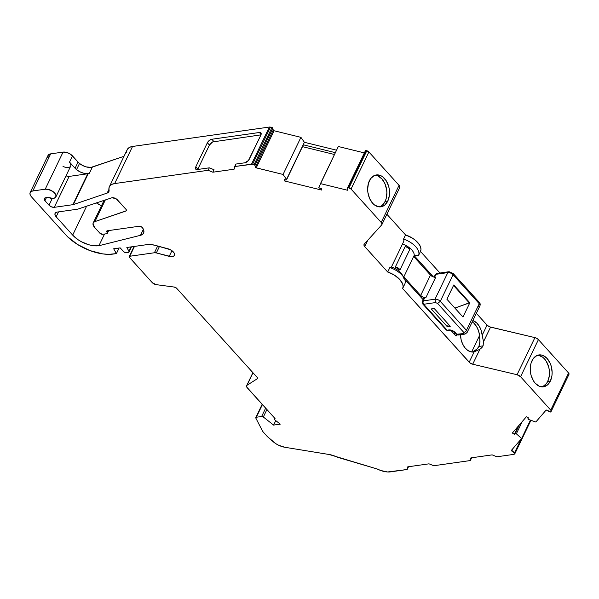 <?xml version="1.0" encoding="UTF-8"?>
<svg xmlns="http://www.w3.org/2000/svg" width="599" height="599" viewBox="0 0 599 599"><rect width="100%" height="100%" fill="white"/><g stroke="black" fill="none" stroke-linecap="round" stroke-linejoin="round"><path stroke-width="0.9" d="M107.753 230.705L107.011 232.24A2.014 1.048 25.7 0 1 107.348 233.325A2.014 1.048 25.7 0 1 106.682 233.722L107.386 233.206L107.011 232.24L107.753 230.705L107.011 232.24A2.014 1.048 25.7 0 1 106.674 231.162A2.014 1.048 25.7 0 1 107.341 230.765L139.163 226.25A2.411 1.258 25.7 0 1 142.495 227.747L143.753 230.263L143.82 232.509L142.689 234.261L140.48 235.317L98.917 245.717L92.396 245.553L88.787 244.744L81.546 241.809L78.199 239.81L72.681 235.108L56.164 216.801L58.53 211.881L56.164 216.801A6.439 3.362 25.7 0 1 55.086 213.341A6.439 3.362 25.7 0 1 57.212 212.068L77.009 209.261A11.269 5.885 25.7 0 0 78.349 208.946L111.691 197.835A4.021 2.104 25.7 0 1 112.155 197.722A4.021 2.104 25.7 0 1 117.404 199.849L125.985 209.343L126.292 210.796L94.904 221.6L105.319 199.954L94.904 221.6L93.526 222.476L92.98 223.831L94.552 227.298A8.049 4.208 25.7 0 1 93.204 222.97A8.049 4.208 25.7 0 1 94.904 221.6L105.319 199.954M380.268 206.588L382.147 205.39L385.12 201.429L387.778 201.054A16.098 10.812 -98.1 0 1 372.645 203.256A16.098 10.812 -98.1 0 1 369.411 180.718A16.098 10.812 -98.1 0 1 384.543 178.524A16.098 10.812 -98.1 0 1 387.778 201.054L389.357 195.551L389.298 189.329L388.646 186.252L386.22 180.741L382.641 176.772L380.582 175.574L376.307 174.953L374.263 175.567L370.751 178.502L368.422 183.331L367.651 189.306L367.891 192.444L369.583 198.426L372.645 203.256L374.547 205L378.748 206.82L382.926 206.213L384.805 205.015L387.778 201.054A16.098 10.812 -98.1 0 1 380.852 206.827A16.098 10.812 -98.1 0 1 369.576 198.404A16.098 10.812 -98.1 0 1 369.411 180.718A16.098 10.812 -98.1 0 1 376.337 174.953A16.098 10.812 -98.1 0 1 387.613 183.369A16.098 10.812 -98.1 0 1 387.778 201.054L385.12 201.429A16.098 10.812 81.9 0 0 385.329 184.642A16.098 10.812 81.9 0 0 375.026 175.26A16.098 10.812 81.9 0 1 385.329 184.642A16.098 10.812 81.9 0 1 385.12 201.429L386.108 198.823L386.879 192.848L386.64 189.711L384.955 183.728L381.892 178.899L377.924 175.949L375.783 175.335M472.873 320.51A16.098 10.812 -98.1 0 1 482.225 335.126L487.039 325.115A4.021 2.104 -154.3 0 0 490.551 327.121L483.498 341.774L481.192 330.453L479.297 326.275L476.699 322.966L472.873 320.51A16.098 10.812 -98.1 0 1 482.225 335.126L483.498 341.774L483.116 345.848L478.915 346.447L479.926 342.68L479.567 335.5A16.098 10.812 81.9 0 0 472.214 321.88A16.098 10.812 81.9 0 1 479.567 335.5L478.541 330.828L476.639 326.65L474.049 323.34M542.866 386.572L546.378 383.637L547.718 381.421L550.376 381.039A16.098 10.812 -98.1 0 1 535.236 383.24A16.098 10.812 -98.1 0 1 532.009 360.71A16.098 10.812 -98.1 0 1 547.142 358.509A16.098 10.812 -98.1 0 1 550.376 381.039L547.396 385L543.473 386.812L539.205 386.19L535.236 383.24L533.559 381.024L531.141 375.513L530.489 372.428L530.429 366.214L531.021 363.316L533.342 358.494L536.861 355.551L541.039 354.945L543.173 355.559L547.142 358.509L550.204 363.338L551.245 366.244L552.136 372.458L551.956 375.536L550.376 381.039A16.098 10.812 -98.1 0 1 543.45 386.812A16.098 10.812 -98.1 0 1 532.167 378.396A16.098 10.812 -98.1 0 1 532.009 360.71A16.098 10.812 -98.1 0 1 538.928 354.937A16.098 10.812 -98.1 0 1 550.211 363.361A16.098 10.812 -98.1 0 1 550.376 381.039L547.718 381.421A16.098 10.812 81.9 0 0 547.92 364.626A16.098 10.812 81.9 0 0 537.617 355.252A16.098 10.812 81.9 0 1 547.92 364.626A16.098 10.812 81.9 0 1 547.718 381.421L549.298 375.91L549.238 369.695L548.587 366.618L546.161 361.107L544.484 358.883L542.582 357.139L538.381 355.319M519.288 424.983L515.17 433.549A0.801 0.419 25.7 0 1 516.353 433.803L515.17 433.549L519.288 424.983L515.17 433.549L514.421 434.245L512.362 433.025L526.386 416.747L512.362 433.025L526.386 416.747L528.49 417.915L526.386 416.747L528.49 417.915L527.914 418.926L528.296 419.382L535.828 422.01L546.033 410.165A0.801 0.419 25.7 0 1 546.266 410.06A0.801 0.419 25.7 0 1 547.007 410.24L549.777 411.835L546.266 410.06A0.801 0.419 25.7 0 1 547.007 410.24L550.751 411.902A0.801 0.419 25.7 0 1 549.777 411.835A0.801 0.419 25.7 0 0 550.751 411.902L551.192 410.914L550.743 410.113A2.411 1.258 25.7 0 1 551.147 411.416A2.411 1.258 25.7 0 1 551.05 411.565A2.411 1.258 25.7 0 0 550.743 410.113L520.576 376.726L538.426 339.626A4.021 2.104 -154.3 0 0 534.914 337.619L517.057 374.719A4.021 2.104 25.7 0 1 520.576 376.726L517.057 374.719L472.701 364.222A4.021 2.104 25.7 0 1 469.182 362.215L474.153 351.898L479.904 349.254L472.701 364.222L469.886 362.867L402.625 288.538L403.112 286.599L402.798 284.39L399.885 279.606L394.479 275.181L387.703 272.021A16.495 8.618 25.7 0 1 402.655 288.478A16.495 8.618 25.7 0 1 402.625 288.538L469.182 362.215L474.153 351.898A16.098 10.812 -98.1 0 1 473.697 351.972A16.098 10.812 -98.1 0 1 460.496 334.729A16.098 10.812 -98.1 0 0 474.153 351.898L470.904 351.838L467.699 350.37L464.831 347.63L462.548 343.856L461.058 339.386L460.496 334.616M262.422 404.58L255.84 418.124A1.617 0.846 25.7 0 1 255.788 417.57A1.617 0.846 25.7 0 1 256.327 417.248L262.422 404.58L256.327 417.248L261.636 416.492L265.649 408.159L261.636 416.492A1.595 0.831 25.7 0 1 263.328 417.001L266.914 409.559L263.328 417.001L273.601 425.088L275.757 420.603L273.601 425.088L280.257 424.144L275.016 420.019A1.61 0.839 25.7 0 1 275.001 418.581L275.001 418.581A1.61 0.839 25.7 0 1 275.061 418.574L247.305 387.853A3.968 2.074 25.7 0 1 246.638 385.719A3.968 2.074 25.7 0 1 246.975 385.299L253.003 372.78L246.608 385.786L246.781 387.119L275.061 418.574A1.61 0.839 25.7 0 0 275.001 418.581L274.424 419.113L275.016 420.019A1.61 0.839 25.7 0 1 274.469 418.896A1.61 0.839 25.7 0 1 275.001 418.581L275.023 418.536M286.599 179.752L302.997 145.28A0.801 0.419 -154.3 0 0 303.266 145.123A0.801 0.419 -154.3 0 0 303.199 144.771L286.532 179.4A0.801 0.419 25.7 0 1 286.337 179.91A0.801 0.419 25.7 0 1 286.023 179.895L284.33 179.543L286.023 179.895A0.801 0.419 25.7 0 0 286.337 179.91L286.532 179.4A0.801 0.419 25.7 0 1 286.599 179.752A0.801 0.419 25.7 0 1 286.337 179.91A0.801 0.419 25.7 0 1 286.023 179.895L284.33 179.543L284.697 181.003L285.304 179.745L284.697 181.003L321.603 190.055L321.356 188.625L321.603 190.055L321.356 188.625L319.634 188.138A0.801 0.419 25.7 0 1 318.848 187.322L319.289 187.989L321.356 188.625L319.634 188.138A0.801 0.419 25.7 0 1 318.848 187.322L338.323 146.515L364.364 152.902L338.323 146.515L320.472 183.616L347.323 190.197L347.809 189.187L347.323 190.197L320.472 183.616L338.323 146.515L364.364 152.902M347.809 189.187L347.323 190.197L347.944 190.07A0.801 0.419 25.7 0 1 347.323 190.197A0.801 0.419 25.7 0 0 347.959 189.898L347.944 190.07A0.801 0.419 25.7 0 0 347.959 189.898L347.547 187.974A0.801 0.419 25.7 0 1 347.832 187.644L347.547 187.974A0.801 0.419 25.7 0 1 347.562 187.801A0.801 0.419 25.7 0 1 347.832 187.644L365.682 150.544A0.801 0.419 -154.3 0 0 365.42 150.708A0.801 0.419 -154.3 0 0 365.405 150.873L365.682 150.544A0.801 0.419 -154.3 0 0 365.405 150.873M453.533 285.468L469.227 302.839L453.533 285.468L469.227 302.839L454.896 308.088L469.848 302.75L453.78 284.959L446.906 299.238L462.975 317.028L469.848 302.75L453.78 284.959L446.906 299.238L462.975 317.028L469.848 302.75L453.78 284.959L446.906 299.238L462.975 317.028L469.848 302.75L454.896 308.088M434.537 277.389L435.72 277.225L425.896 297.628A4.021 2.104 25.7 0 1 420.648 295.502L430.471 275.098A4.021 2.104 -154.3 0 0 435.72 277.225L434.537 277.389L435.72 277.225L425.896 297.628L424.713 297.793L423.223 300.885L435.016 299.201A4.021 2.104 25.7 0 1 440.28 301.342L453.076 274.754A4.021 2.104 -154.3 0 0 447.812 272.612L435.016 299.201A4.021 2.104 25.7 0 1 440.28 301.342L453.076 274.754L479.237 303.715A4.021 2.104 -154.3 0 1 478.586 306.673A4.021 2.104 -154.3 0 0 479.919 305.879A4.021 2.104 -154.3 0 0 479.237 303.715L466.441 330.304A4.021 2.104 25.7 0 1 467.123 332.467A4.021 2.104 25.7 0 1 465.79 333.261A2.411 1.625 -98.1 0 1 464.749 334.13A2.411 1.625 -98.1 0 1 463.521 333.591L456.131 334.272A2.411 1.265 137.9 0 0 457.03 334.512L455.188 332.482C453.308 330.663 451.204 329.817 448.891 329.929L447.124 330.184A2.411 1.625 81.9 0 0 448.359 330.715L446.225 329.944L422.812 304.03A2.411 1.265 -42.1 0 0 423.71 304.27L435.503 302.577L437.614 303.438L463.783 332.408A2.411 1.265 -42.1 0 0 466.441 330.304A4.021 2.104 25.7 0 1 467.123 332.467L479.919 305.879A4.021 2.104 -154.3 0 0 479.237 303.715L466.441 330.304A4.021 2.104 25.7 0 1 465.79 333.261A2.411 1.625 -98.1 0 1 463.521 333.591L457.03 334.512L455.188 332.482C453.308 330.663 451.204 329.817 448.891 329.929L447.124 330.184A2.411 1.625 81.9 0 0 448.359 330.715L450.126 330.468A2.411 1.625 -98.1 0 1 448.891 329.929L452.208 330.468L455.188 332.482A2.411 1.265 -42.1 0 1 454.289 332.235M65.036 167.173L63.015 166.477A7.24 3.781 -154.3 0 0 69.978 166.866A7.24 3.781 -154.3 0 0 69.536 162.112A7.24 3.781 -154.3 0 1 70.749 166.005L70.944 164.837L69.536 162.112L72.509 155.927A7.24 3.781 -154.3 0 0 63.067 152.101L45.21 189.202L32.818 190.961A8.049 4.208 25.7 0 0 31.507 196.884L67.268 236.47L31.507 196.884A8.049 4.208 25.7 0 1 30.16 192.556A8.049 4.208 25.7 0 1 32.818 190.961L30.908 191.673L29.987 193.043L30.197 194.877L31.507 196.884L67.268 236.47L77.563 244.497L89.962 250.592L102.706 253.901L108.651 254.343L116.408 253.609L119.096 248.016L116.408 253.609L113.675 248.787L120.167 247.866L113.675 248.787L116.408 253.609L113.675 248.787L120.167 247.866L124.045 251.992L126.531 252.696A2.411 1.258 25.7 0 1 123.379 251.423L120.167 247.866L123.379 251.423A2.411 1.258 25.7 0 0 126.531 252.696L128.987 251.992A2.411 1.258 25.7 0 1 128.193 252.464L126.531 252.696L128.193 252.464A2.411 1.258 25.7 0 0 128.882 251.086A2.411 1.258 25.7 0 1 128.987 251.984L128.882 251.086L130.889 246.915L128.882 251.086L126.838 247.492L128.882 251.086L130.889 246.915M518.352 426.069L514.421 434.245L515.17 433.549L514.421 434.245L518.352 426.069L514.421 434.245L512.489 433.129L512.759 432.56M435.72 277.225L432.957 276.775L430.471 275.098A4.021 2.104 -154.3 0 0 435.72 277.225L425.896 297.628L424.713 297.793L423.223 300.885A2.411 1.625 81.8 0 0 423.71 304.27L422.999 302.645L423.216 300.9L435.016 299.201L435.503 302.577L437.614 303.438L463.783 332.408L463.521 333.591L464.083 333.171L463.783 332.408A2.411 1.265 -42.1 0 0 466.441 330.304L440.28 301.342L437.614 303.438L440.28 301.342L453.076 274.754A4.021 2.104 -154.3 0 0 447.812 272.612L435.016 299.201A4.021 2.104 25.7 0 1 440.28 301.342L466.441 330.304L440.28 301.342L437.614 303.438L463.783 332.408A2.411 1.265 -42.1 0 0 466.441 330.304L479.237 303.715A2.411 1.265 -42.1 0 0 479.26 302.345A2.411 1.265 -42.1 0 0 478.361 302.106A2.411 1.265 -42.1 0 1 479.237 303.715L453.076 274.754L453.076 273.414M434.095 277.127L435.226 274.776L437.06 273.436L448.846 271.744L447.812 272.612L436.02 274.297A2.411 1.258 25.7 0 0 435.226 274.776A2.411 1.258 25.7 0 1 436.02 274.297L447.812 272.612L448.853 271.744L453.099 273.384L479.26 302.345A2.411 1.265 -42.1 0 1 479.237 303.715L453.076 274.754A4.021 2.104 -154.3 0 0 447.812 272.612L436.02 274.297L434.619 277.217L436.117 274.125L437.06 273.436A2.411 1.625 81.8 0 0 436.02 274.297L434.619 277.217M459.291 334.19A2.411 1.625 -98.1 0 1 457.03 334.512A2.411 1.625 -98.1 0 0 458.257 335.051L457.03 334.512A2.411 1.265 137.9 0 1 455.981 333.358M285.176 179.715L284.697 181.003L321.603 190.055L284.697 181.003L285.304 179.745M46.43 197.633L44.947 200.71L46.43 197.633L44.947 200.71L49.013 205.202L52.278 198.411M254.118 164.598L254.118 164.598A0.801 0.419 25.7 0 1 254.964 165.264L252.591 164.223L270.449 127.13L271.976 127.505A0.801 0.419 -154.3 0 1 272.815 128.164L273.226 130.095A0.801 0.419 -154.3 0 0 274.072 130.754L273.226 130.095L255.369 167.196L254.964 165.264L272.815 128.164L273.226 130.095L255.369 167.196L254.964 165.264L272.815 128.164L271.976 127.505L254.118 164.598A0.801 0.419 25.7 0 1 254.964 165.264L272.815 128.164A0.801 0.419 -154.3 0 0 271.976 127.505L254.118 164.598L252.591 164.223L270.449 127.13L271.976 127.505L254.118 164.598L252.591 164.223L270.449 127.13A2.411 1.258 -154.3 0 0 269.378 127.048L251.52 164.148A2.411 1.258 25.7 0 1 252.591 164.223L234.681 166.537L234.097 169.203L212.847 172.213L208.13 170.303L209.321 167.832L197.228 169.547A4.021 2.111 137.9 0 1 195.731 169.15A4.021 2.111 137.9 0 1 195.768 166.874L207.374 142.757A4.021 2.111 137.9 0 1 211.806 139.245L259.374 132.499A4.021 2.111 137.9 0 1 260.872 132.896A4.021 2.111 137.9 0 1 260.842 135.172L249.236 159.289A4.021 2.111 137.9 0 1 244.796 162.801L235.871 164.066L234.097 169.203L212.847 172.213L208.13 170.303L114.671 183.564L111.938 184.335L110.014 185.742L109.025 187.689L109.033 190.04A8.049 4.208 25.7 0 1 108.868 191.695A8.049 4.208 25.7 0 1 107.169 193.065L108.928 189.396L107.169 193.065L73.355 204.573A4.021 2.104 25.7 0 1 72.876 204.686L87.754 173.77L69.132 176.413L54.254 207.329A4.021 2.104 25.7 0 1 49.013 205.202L51.499 206.88L54.254 207.329L72.876 204.686L87.754 173.77A4.021 2.104 -154.3 0 0 88.233 173.658L73.355 204.573A4.021 2.104 25.7 0 1 72.876 204.686L87.754 173.77A4.021 2.104 -154.3 0 0 88.233 173.658L73.355 204.573A4.021 2.104 25.7 0 1 72.876 204.686L54.254 207.329A4.021 2.104 25.7 0 1 49.013 205.202L44.947 200.71A4.021 2.104 25.7 0 1 44.274 198.546A4.021 2.104 25.7 0 1 45.606 197.752L48.137 197.393L52.959 198.404L55.228 197.692L56.074 196.03L55.28 193.821L53.049 191.598L48.249 189.396L45.21 189.202A7.24 3.781 25.7 0 1 53.019 191.575A7.24 3.781 25.7 0 1 55.872 196.921A7.24 3.781 25.7 0 1 48.137 197.393L45.606 197.752L48.137 197.393A7.24 3.781 25.7 0 0 55.879 194.96A7.24 3.781 25.7 0 0 45.21 189.202L32.818 190.961L50.668 153.861A8.049 4.208 -154.3 0 0 48.01 155.455L30.16 192.556M513.126 448.351L511.816 451.069A0.801 0.419 25.7 0 1 511.374 450.396A0.801 0.419 25.7 0 1 511.404 450.343L521.609 438.505L530.437 420.169L521.609 438.505L516.353 433.803L522.246 421.554M521.137 439.052L514.586 452.664A0.801 0.419 25.7 0 1 514.998 453.391L511.816 451.069L514.586 452.664L521.137 439.052L514.586 452.664A0.801 0.419 25.7 0 1 515.035 453.338A0.801 0.419 25.7 0 1 514.998 453.391L514.421 454.064A2.411 1.258 25.7 0 1 513.717 454.394L514.421 454.064A2.411 1.258 25.7 0 1 513.717 454.394L496.878 456.782L513.717 454.394L496.878 456.782L492.161 454.873L470.911 457.883L470.327 460.549L470.911 457.883L492.161 454.873L496.878 456.782L492.161 454.873L470.911 457.883L470.327 460.549L471.518 458.07L470.327 460.549L433.736 465.737L470.327 460.549L471.578 457.786M515.05 453.286L530.909 420.326M527.944 418.723L528.363 417.84L527.944 418.723A0.801 0.419 25.7 0 1 527.944 418.723A0.801 0.419 25.7 0 0 528.632 419.547L535.828 422.01L546.033 410.165A0.801 0.419 25.7 0 1 546.266 410.06A0.801 0.419 25.7 0 0 546.033 410.165L535.828 422.01L528.632 419.547A0.801 0.419 25.7 0 1 527.944 418.723L528.49 417.915L527.944 418.723M448.853 271.744L450.081 272.275C449.198 271.474 448.441 271.587 447.812 272.612L435.016 299.201L423.223 300.885A2.411 1.258 -154.3 0 0 422.43 301.372A2.411 1.258 -154.3 0 0 422.834 302.667A2.411 1.258 -154.3 0 1 423.223 300.885A2.411 1.258 -154.3 0 0 422.43 301.364L422.812 304.03A2.411 1.265 -42.1 0 0 423.71 304.27L435.503 302.577L437.614 303.438M423.867 298.422L425.896 297.628L423.141 297.179L420.648 295.502L403.823 276.88L403.591 278.146M430.471 275.098L413.647 256.477L403.823 276.88L413.647 256.477L430.471 275.098L413.647 256.477L403.823 276.88A12.879 6.731 25.7 0 1 403.778 277.442A12.879 6.731 25.7 0 0 403.823 276.88L420.648 295.502L430.471 275.098L420.648 295.502L403.823 276.88M450.867 330.049L450.867 330.049A2.411 1.625 -98.1 0 1 448.891 329.929L447.124 330.184A2.411 1.265 137.9 0 1 446.218 329.937A2.411 1.265 137.9 0 0 447.124 330.184A2.411 1.625 81.9 0 0 449.183 330.199M454.109 331.524A2.411 1.265 -42.1 0 0 455.188 332.482A2.411 1.265 -42.1 0 1 454.289 332.243C452.792 330.918 451.399 330.326 450.126 330.468A2.411 1.625 -98.1 0 1 448.891 329.929M454.289 332.243L456.131 334.272L458.257 335.051L464.749 334.13A2.411 1.625 -98.1 0 1 463.521 333.591L457.03 334.512L455.188 332.482M447.318 326.717L431.25 308.927L434.2 308.507L450.268 326.298L434.2 308.507L431.25 308.927L447.318 326.717L450.268 326.298L434.2 308.507L431.25 308.927L447.318 326.717L450.268 326.298L447.318 326.717L448.479 324.306M399.87 270.104L398.26 268.075L395.295 267.049L399.87 270.104L409.694 249.701A3.429 1.797 -154.3 0 0 405.119 246.638L395.295 267.049A12.879 6.731 25.7 0 1 399.87 270.104A3.429 1.797 -154.3 0 0 395.295 267.049A12.879 6.731 25.7 0 1 399.87 270.104L409.694 249.701L408.076 247.672L405.119 246.638L395.295 267.049A3.429 1.797 -154.3 0 1 399.87 270.104L409.694 249.701A3.429 1.797 -154.3 0 0 405.119 246.638L395.295 267.049M365.682 150.544A0.801 0.419 -154.3 0 1 366.041 150.574A0.801 0.419 -154.3 0 0 365.682 150.544L347.832 187.644A0.801 0.419 25.7 0 1 348.184 187.674L366.041 150.574L366.82 150.761L348.962 187.861L348.184 187.674L366.041 150.574L366.82 150.761L348.962 187.861A2.411 1.258 25.7 0 1 351.044 189.059L368.894 151.959A2.411 1.258 -154.3 0 0 366.82 150.761L348.962 187.861L348.184 187.674L366.041 150.574A0.801 0.419 -154.3 0 0 365.682 150.544L347.832 187.644A0.801 0.419 25.7 0 1 348.184 187.674A0.801 0.419 25.7 0 0 347.832 187.644M107.011 232.24A2.014 1.048 25.7 0 1 107.341 230.765L106.629 231.281L107.011 232.24A2.014 1.048 25.7 0 1 106.682 233.722L102.549 234.306A2.014 1.048 25.7 0 1 99.928 233.251L94.552 227.298A8.049 4.208 25.7 0 1 94.904 221.6L125.872 211.058L126.389 209.987L125.872 211.058L94.904 221.6M66.032 175.807A4.021 2.104 -154.3 0 0 69.132 176.413L87.754 173.77L69.132 176.413L66.032 175.807A4.021 2.104 -154.3 0 0 69.132 176.413L54.254 207.329L72.876 204.686M433.421 276.94L414.096 255.548A12.879 6.731 -154.3 0 1 413.887 256.739A12.879 6.731 -154.3 0 0 414.096 255.548L418.454 255.638A16.495 8.618 -154.3 0 0 403.531 239.121L403.958 240.955L391.125 267.618L389.844 267.566A16.495 8.618 25.7 0 1 403.966 277.764A16.495 8.618 25.7 0 1 404.767 284.083A16.495 8.618 25.7 0 0 404.797 284.023A16.495 8.618 25.7 0 0 389.844 267.566L387.703 272.021L364.724 246.586A4.021 2.104 25.7 0 1 364.05 244.422A4.021 2.104 25.7 0 1 364.229 244.152L381.698 224.88L381.96 223.794L381.204 222.446A4.021 2.104 25.7 0 1 381.885 224.61A4.021 2.104 25.7 0 1 381.698 224.88L364.229 244.152L381.698 224.88A4.021 2.104 25.7 0 0 381.204 222.446L351.044 189.059L348.184 187.674M403.966 277.764L402.229 274.784A12.879 6.731 -154.3 0 0 391.461 266.914A12.879 6.731 -154.3 0 1 402.88 276.176A12.879 6.731 -154.3 0 0 391.461 266.914M266.914 409.559L263.328 417.001L261.636 416.492L256.327 417.248A1.617 0.846 25.7 0 0 255.84 418.124L262.355 430.726A8.049 4.208 25.7 0 0 263.448 432.268L267.326 436.566L263.448 432.268A8.049 4.208 25.7 0 1 262.355 430.726L255.84 418.124L262.355 430.726A8.049 4.208 25.7 0 0 263.448 432.268L267.326 436.566L275.735 443.619L278.655 445.259L284.869 447.281A13.68 7.151 25.7 0 1 273.174 441.688L267.326 436.566L273.174 441.688A13.68 7.151 25.7 0 0 284.869 447.281L329.218 454.514A16.098 8.408 25.7 0 1 337.319 457.209L377.28 469.024L380.747 470.507L387.598 471.967L407.178 469.504L407.762 466.838L429.011 463.828L433.736 465.737L470.327 460.549M472.371 352.04L476.632 349.509L478.915 346.447L483.116 345.848L483.498 341.774L483.116 345.848L479.904 349.254L481.851 347.66L483.116 345.848L478.915 346.447L479.941 342.471L479.567 335.5L471.638 351.98L479.567 335.5L480.001 341.318L478.915 346.447L477.193 348.955L472.364 352.04M454.401 334.287L455 333.029M422.43 301.364L423.92 298.272A2.411 1.258 25.7 0 1 424.713 297.793L423.223 300.885A2.411 1.625 81.8 0 0 423.71 304.27L447.124 330.184A2.411 1.265 137.9 0 1 446.083 329.031M413.857 256.814L414.238 255.241A12.879 6.731 -154.3 0 0 402.476 244.033A12.879 6.731 -154.3 0 1 414.238 255.241L418.454 255.638A16.495 8.618 -154.3 0 0 418.484 255.586A16.495 8.618 -154.3 0 0 403.531 239.121L403.958 240.955L391.125 267.618L389.844 267.566L387.703 272.021L364.724 246.586L363.967 245.238L364.229 244.152A4.021 2.104 25.7 0 0 364.724 246.586L367.779 240.236M334.482 154.505L302.525 146.665M212.847 172.213L208.13 170.303L209.321 167.832L214.038 169.742L212.847 172.213L214.038 169.742L209.321 167.832L214.038 169.742L212.847 172.213L234.097 169.203L234.681 166.537L251.52 164.148A2.411 1.258 25.7 0 1 252.591 164.223M260.977 134.85L212.63 141.933L209.44 145.048L197.827 169.158L195.768 166.874L207.374 142.757A4.021 2.111 137.9 0 1 211.806 139.245L259.374 132.499A4.021 2.111 137.9 0 1 260.842 135.172L249.236 159.289A4.021 2.111 137.9 0 1 244.796 162.801L235.871 164.066L234.681 166.537L235.871 164.066L244.796 162.801L248.443 160.502L260.842 135.172L261.029 133.113L259.374 132.499L261.119 134.423M402.678 288.418L404.767 284.083A16.495 8.618 25.7 0 0 389.844 267.566L387.703 272.021A16.495 8.618 25.7 0 1 402.625 288.538L469.182 362.215L474.153 351.898L479.904 349.254L474.153 351.898M272.815 128.164L273.226 130.095A0.801 0.419 -154.3 0 0 274.072 130.754L256.215 167.855A0.801 0.419 25.7 0 1 255.369 167.196L254.964 165.264M303.274 145.108L286.532 179.4L283.065 174.444L300.923 137.343L304.389 142.3L286.532 179.4L283.065 174.444L255.923 167.75L255.369 167.196L273.226 130.095M213.873 141.536L211.806 139.245L213.873 141.536A4.021 2.111 -42.1 0 0 209.44 145.048A4.021 2.111 -42.1 0 1 213.873 141.536L211.806 139.245L209.283 140.451L207.374 142.757L209.44 145.048L207.374 142.757L209.44 145.048L197.827 169.158A4.021 2.111 -42.1 0 0 197.692 169.48A4.021 2.111 -42.1 0 1 197.827 169.158L195.768 166.874L195.573 168.933L197.228 169.547A4.021 2.111 137.9 0 1 195.768 166.874L207.374 142.757M75.07 168.237L78.042 162.052L75.07 168.237A10.063 5.256 -154.3 0 0 76.53 169.629A10.063 5.256 -154.3 0 1 75.07 168.237L78.042 162.052L72.509 155.927L69.536 162.112L75.07 168.237A10.063 5.256 -154.3 0 0 76.53 169.629L79.637 171.666L83.149 173.066L86.555 173.628L89.378 173.268L88.233 173.658L73.355 204.573L107.169 193.065L108.928 189.396M128.882 251.086L126.838 247.492L147.069 244.624A16.899 8.828 25.7 0 1 155.171 245.328L168.027 248.795L155.171 245.328L150.888 244.557L147.069 244.624A16.899 8.828 25.7 0 1 155.171 245.328L170.356 249.693L173.897 252.621L174.571 254.193L174.346 255.526L173.246 256.409L171.441 256.709L156.346 252.928L159.446 246.481L156.346 252.928L154.415 252.756A4.021 2.104 25.7 0 1 156.346 252.928L159.446 246.481M171.95 250.682L169.203 256.387L156.346 252.928L169.203 256.387L171.95 250.682L169.203 256.387A6.439 3.362 25.7 0 0 174.421 255.384A6.439 3.362 25.7 0 0 168.027 248.795A6.439 3.362 25.7 0 1 174.571 254.193A6.439 3.362 25.7 0 1 169.203 256.387M157.664 246.002L154.415 252.756L157.664 246.002L154.415 252.756L129.743 256.26L134.483 246.406L129.197 256.612L129.362 257.293A1.61 0.839 25.7 0 1 129.212 256.574A1.61 0.839 25.7 0 1 129.743 256.26L134.483 246.406M156.346 252.928A4.021 2.104 25.7 0 0 154.415 252.756L129.743 256.26A1.61 0.839 25.7 0 0 129.362 257.293L152.191 282.571A3.968 2.074 25.7 0 0 156.025 284.622L174.249 287.056L156.025 284.622A3.968 2.074 25.7 0 1 152.191 282.571L156.025 284.622L174.249 287.056A2.411 1.258 25.7 0 1 176.705 288.329L257.023 377.235A2.411 1.258 25.7 0 1 257.428 378.538A2.411 1.258 25.7 0 1 257.158 378.838L257.495 378.134L257.158 378.838L246.975 385.299L253.003 372.78M407.178 469.504L390.608 471.855A16.098 8.408 -154.3 0 1 377.28 469.024L337.319 457.209A16.098 8.408 25.7 0 0 329.218 454.514L284.869 447.281L329.218 454.514L377.28 469.024A16.098 8.408 -154.3 0 0 390.608 471.855L407.178 469.504L408.368 467.033L407.178 469.504L407.762 466.838L429.011 463.828L433.736 465.737L429.011 463.828L407.762 466.838L407.178 469.504L408.428 466.748M547.718 381.421A16.098 10.812 81.9 0 1 542.102 386.879A16.098 10.812 81.9 0 0 547.718 381.421L550.376 381.039M569.05 374.165L568.593 373.02A2.411 1.258 -154.3 0 1 568.9 374.465A2.411 1.258 -154.3 0 0 568.998 374.315A2.411 1.258 -154.3 0 0 568.593 373.02L550.743 410.113L520.576 376.726L538.426 339.626L536.861 338.398L534.914 337.619L517.057 374.719L472.701 364.222A4.021 2.104 25.7 0 1 469.182 362.215M456.663 334.721L456.011 336.069L456.663 334.721L456.011 336.069L450.98 330.498M423.208 299.755L404.714 279.284M422.812 304.03A2.411 1.265 -42.1 0 0 423.71 304.27L447.124 330.184L423.71 304.27L435.503 302.577M385.12 201.429A16.098 10.812 81.9 0 1 379.511 206.887A16.098 10.812 81.9 0 0 385.12 201.429L387.778 201.054M381.885 224.61L399.735 187.509A4.021 2.104 -154.3 0 0 399.061 185.346L381.204 222.446L351.044 189.059L368.894 151.959L399.061 185.346L381.204 222.446L351.044 189.059L368.894 151.959L399.061 185.346L381.204 222.446M286.532 179.4L283.065 174.444L256.215 167.855L274.072 130.754L300.923 137.343L304.389 142.3L336.556 150.192L304.389 142.3L303.199 144.771L335.365 152.663M284.615 180.891L284.33 179.543L284.697 181.003M209.321 167.832L197.228 169.547L209.321 167.832L208.13 170.303L114.671 183.564A16.098 8.408 -154.3 0 0 109.355 186.746A16.098 8.408 -154.3 0 0 109.033 190.04L108.763 191.897L107.169 193.065L73.355 204.573M44.947 200.71L44.191 198.793L45.606 197.752A4.021 2.104 25.7 0 0 44.947 200.71L49.013 205.202M116.408 253.609L114.02 253.946A36.809 19.228 -154.3 0 1 67.268 236.47A36.809 19.228 -154.3 0 0 114.02 253.946L116.408 253.609L119.096 248.016M257.495 378.134L257.158 378.838A2.411 1.258 25.7 0 0 257.023 377.235L176.705 288.329A2.411 1.258 25.7 0 0 174.249 287.056L176.705 288.329L257.023 377.235L257.495 378.156L257.158 378.838L246.975 385.299A3.968 2.074 25.7 0 0 247.305 387.853L275.061 418.574A1.61 0.839 25.7 0 0 275.001 418.581M275.016 420.019L280.257 424.144L273.601 425.088L280.257 424.144L275.016 420.019M265.649 408.159L261.636 416.492A1.595 0.831 25.7 0 1 263.328 417.001L273.601 425.088L275.757 420.603M514.998 453.391L514.421 454.064L514.998 453.391M514.586 452.664L511.404 450.343L521.609 438.505L516.353 433.803A0.801 0.419 25.7 0 0 515.17 433.549M512.489 433.129L514.421 434.245M58.53 211.881L56.164 216.801L72.681 235.108L86.593 206.198L72.681 235.108A20.119 10.512 25.7 0 0 98.917 245.717L104.548 234.022L98.917 245.717L140.48 235.317L143.386 229.275L140.48 235.317A12.07 6.304 25.7 0 0 142.495 227.747L142.495 227.747A2.411 1.258 25.7 0 0 139.163 226.25L107.341 230.765L139.163 226.25L140.982 226.587L142.495 227.747A12.07 6.304 25.7 0 1 143.603 233.101A12.07 6.304 25.7 0 1 140.48 235.317L98.917 245.717A20.119 10.512 25.7 0 1 72.681 235.108L56.164 216.801L55.115 215.198L54.951 213.731L55.685 212.63L57.212 212.068L77.009 209.261A11.269 5.885 25.7 0 0 78.349 208.946L111.691 197.835A4.021 2.104 25.7 0 1 112.155 197.722L116.296 198.905L125.985 209.343A2.411 1.258 25.7 0 1 126.389 210.646A2.411 1.258 25.7 0 1 125.872 211.058L126.389 209.987M99.928 233.251L94.552 227.298L99.928 233.251L102.549 234.306A2.014 1.048 25.7 0 1 99.928 233.251M106.682 233.722L102.549 234.306L106.682 233.722M283.065 174.444L256.215 167.855L274.072 130.754L300.923 137.343L283.065 174.444L300.923 137.343L304.389 142.3L303.199 144.771A0.801 0.419 -154.3 0 1 302.997 145.28M208.13 170.303L114.671 183.564L132.529 146.463L269.378 127.048L251.52 164.148L234.681 166.537M107.169 193.065A8.049 4.208 25.7 0 0 109.033 190.04A16.098 8.408 -154.3 0 1 114.671 183.564L132.529 146.463A16.098 8.408 -154.3 0 0 127.205 149.645L109.355 186.746M87.754 173.77A4.021 2.104 -154.3 0 0 88.233 173.658L89.378 173.268A10.056 5.256 -154.3 0 1 76.53 169.629L79.51 163.445L76.53 169.629A10.056 5.256 -154.3 0 0 89.378 173.268L92.358 167.084L124 156.309L91.048 167.376L86.129 166.881L82.617 165.481L79.51 163.445A10.056 5.256 -154.3 0 0 92.358 167.084L124 156.309M89.378 173.268L92.358 167.084L89.378 173.268L88.233 173.658M76.53 169.629L79.51 163.445A10.063 5.256 -154.3 0 1 78.042 162.052A10.063 5.256 -154.3 0 0 79.51 163.445A10.056 5.256 -154.3 0 0 92.358 167.084M79.51 163.445A10.063 5.256 -154.3 0 1 78.042 162.052L70.525 154.235L66.714 152.46L63.067 152.101L45.21 189.202L32.818 190.961L50.668 153.861L48.167 155.186L48.055 157.777M69.536 162.112L72.509 155.927A7.24 3.781 -154.3 0 0 63.067 152.101L50.668 153.861A8.049 4.208 -154.3 0 0 48.429 158.525M550.743 410.113L568.593 373.02L538.426 339.626L568.593 373.02L550.743 410.113L520.576 376.726L538.426 339.626A4.021 2.104 -154.3 0 0 534.914 337.619L517.057 374.719A4.021 2.104 25.7 0 1 520.576 376.726M483.498 341.774L490.551 327.121L483.498 341.774L482.225 335.126L487.039 325.115L476.347 313.284L487.039 325.115A4.021 2.104 -154.3 0 0 490.551 327.121L534.914 337.619L489.563 326.807L487.039 325.115L476.347 313.284M479.904 349.254L472.701 364.222L479.904 349.254L483.116 345.848M439.973 273.017L420.483 251.438M418.514 255.526L420.476 251.438A16.495 8.618 -154.3 0 0 420.505 251.378A16.495 8.618 -154.3 0 0 405.56 234.92L403.531 239.121L403.958 240.955L391.125 267.618L389.844 267.566M403.531 239.121L405.56 234.92L386.872 214.24L405.56 234.92A16.495 8.618 -154.3 0 1 420.476 251.438L420.962 249.498L420.655 247.29L419.562 244.916L415.287 240.192L412.337 238.08L405.56 234.92L403.531 239.121A16.495 8.618 -154.3 0 1 418.454 255.638L414.238 255.241A12.879 6.731 -154.3 0 0 402.476 244.033M101.493 205.742A20.119 10.512 -154.3 0 1 96.394 202.934A20.119 10.512 -154.3 0 0 101.493 205.742L96.057 202.709M271.976 127.505L269.378 127.048L251.52 164.148M114.671 183.564L132.529 146.463L269.378 127.048A2.411 1.258 -154.3 0 1 270.449 127.13M269.378 127.048L132.529 146.463L129.796 147.234L127.175 149.713M45.21 189.202L63.067 152.101L50.668 153.861L32.818 190.961M399.555 187.779L399.818 186.693L399.061 185.346A4.021 2.104 -154.3 0 1 399.555 187.779M366.82 150.761A2.411 1.258 -154.3 0 1 368.894 151.959L366.041 150.574M56.164 216.801A6.439 3.362 25.7 0 1 57.212 212.068L77.009 209.261A11.269 5.885 25.7 0 0 78.349 208.946L111.691 197.835A4.021 2.104 25.7 0 1 112.155 197.722A4.021 2.104 25.7 0 1 117.404 199.849L125.985 209.343A2.411 1.258 25.7 0 1 125.872 211.058M469.227 302.839L469.848 302.75M263.328 417.001L273.601 425.088M425.896 297.628A4.021 2.104 25.7 0 1 420.648 295.502M438.296 273.968A2.411 1.625 81.8 0 0 436.02 274.297M424.04 299.193A2.411 1.258 25.7 0 1 424.713 297.793M463.783 332.408L463.521 333.591M69.132 176.413L54.254 207.329M256.327 417.248L261.636 416.492M530.437 420.169L521.609 438.505L516.353 433.803M471.638 351.98L479.567 335.5M477.193 348.955L474.183 351.261M209.44 145.048L197.827 169.158L195.768 166.874M256.215 167.855A0.801 0.419 25.7 0 1 255.369 167.196M211.806 139.245L259.374 132.499M511.816 451.069A0.801 0.419 25.7 0 1 511.404 450.343L521.609 438.505M482.225 335.126L487.039 325.115M348.962 187.861A2.411 1.258 25.7 0 1 351.044 189.059M154.415 252.756L129.743 256.26M257.158 378.838L246.975 385.299M517.057 374.719L472.701 364.222M387.703 272.021L364.724 246.586M347.323 190.197L320.472 183.616M274.072 130.754L300.923 137.343M132.529 146.463A16.098 8.408 -154.3 0 0 126.883 152.947M78.042 162.052L72.509 155.927M63.067 152.101L50.668 153.861M568.593 373.02L538.426 339.626M490.551 327.121L534.914 337.619M405.56 234.92L386.872 214.24M368.894 151.959L399.061 185.346M336.556 150.192L304.389 142.3M140.48 235.317L143.386 229.275M98.917 245.717L104.548 234.022M72.681 235.108L86.593 206.198M274.776 418.259L274.477 418.881M365.42 150.708L347.562 187.801M530.916 420.333L515.035 453.338M479.26 302.345C480.188 303.169 480.405 304.344 479.919 305.879M464.749 334.13L467.123 332.467M131.466 246.84L128.987 251.984M108.674 230.57L107.356 233.311M402.655 288.478L404.797 284.023M70.749 166.005L55.872 196.921M134.079 246.466L129.212 256.574M252.913 372.683L246.638 385.719M262.167 404.31L255.788 417.563M568.998 374.315L551.147 411.416M104.076 200.373L93.227 222.918M420.505 251.378L418.484 255.586"/></g></svg>
